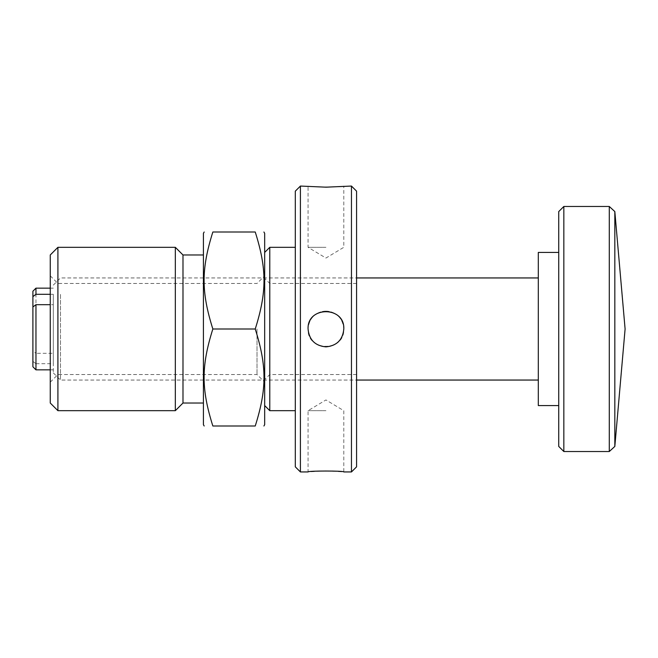 <?xml version="1.0" encoding="UTF-8"?>
<svg xmlns="http://www.w3.org/2000/svg" width="658" height="658" viewBox="0 0 658 658"><rect width="100%" height="100%" fill="white"/><g stroke="black" fill="none" stroke-linecap="round" stroke-linejoin="round"><path stroke-width="0.49" stroke-dasharray="3.29 2.47" d="M32.9 366.777L32.9 361.398L35.96 363.693L35.96 369.845M35.96 288.155L35.96 353.321L32.9 351.018L32.9 306.982L32.9 361.398M32.9 351.018L32.9 291.223M50.255 294.307L53.323 294.307L53.323 353.321L35.96 353.321M35.96 363.693L53.323 363.693L53.323 304.679L50.255 304.679M53.323 294.307L53.323 353.321M53.323 363.693L53.323 304.679M60.47 294.414L60.47 380.053L60.47 294.414M53.323 299.258L53.323 372.905L53.323 299.258M538.31 294.414L538.31 380.053L538.31 294.414M614.827 211.563L614.827 446.437M609.283 451.528L609.283 206.472M563.84 206.472L563.84 451.528M558.732 446.42L558.732 211.58M558.732 277.117L558.732 405.575L558.732 277.117M538.31 405.575L538.31 252.425M325.94 410.682L308.067 410.682L325.94 410.682M325.94 470.824L308.067 471.942L308.067 410.682L325.94 399.949L343.805 410.682L343.805 471.942L325.94 470.824M325.94 311.135A17.865 17.865 0 0 1 343.805 329A17.865 17.865 0 0 1 325.94 346.865A17.865 17.865 0 0 1 308.067 329A17.865 17.865 0 0 1 325.94 311.135C315.083 312.196 309.128 318.151 308.067 329C306.973 352.046 344.899 352.046 343.805 329C342.744 318.151 336.789 312.196 325.94 311.135A17.865 17.865 0 0 0 319.097 345.508A17.865 17.865 0 0 0 343.805 329A17.865 17.865 0 0 0 325.94 311.135M325.94 247.318L308.067 247.318L325.94 247.318M308.067 186.058C306.973 187.275 344.899 187.275 343.805 186.058L343.805 247.318L325.94 258.051L308.067 247.318L308.067 186.058M269.78 329L269.78 283.475L269.78 329M264.672 329L264.672 405.575L264.672 329M356.57 329L356.57 374.525L356.57 329M269.78 247.318L269.78 410.682M295.302 329L295.302 410.682L295.302 329M300.41 186.058L300.41 471.942M295.302 466.843L295.302 191.157M351.462 471.942L351.462 186.058M356.57 191.157L356.57 466.843M255.246 329C266.918 366.087 266.918 388.911 255.246 425.997L212.847 425.997C201.175 388.911 201.175 366.087 212.847 329L255.246 329C266.918 291.913 266.918 269.089 255.246 232.003L212.847 232.003C201.175 269.089 201.175 291.913 212.847 329M264.672 233.335L264.672 424.665M203.412 424.665L203.412 233.335M203.412 329L203.412 403.025L203.412 329M257.015 329L257.015 374.525L257.015 329M57.912 329L57.912 283.475L57.912 329M57.912 247.318L57.912 410.682M50.255 403.025L50.255 254.975M175.332 410.682L175.332 247.318M50.255 329L50.255 275.817L50.255 329M182.99 403.025L182.99 254.975M50.255 288.155L53.323 288.155M50.255 369.845L53.323 369.845M53.323 372.905L60.47 380.053L356.57 380.053M53.323 285.095L60.47 277.947L356.57 277.947M356.57 283.475L269.78 283.475L264.672 278.367M356.57 374.525L269.78 374.525L264.672 379.633M50.255 382.183L57.912 374.525L257.015 374.525L264.672 382.183M50.255 275.817L57.912 283.475L257.015 283.475L264.672 275.817"/><path stroke-width="0.99" d="M35.96 304.679L32.9 306.982L32.9 366.777L35.96 369.845L35.96 304.679L50.255 304.679M35.96 288.155L32.9 291.223L32.9 296.602L35.96 294.307L35.96 288.155L50.255 288.155M32.9 306.982L32.9 296.602M35.96 294.307L50.255 294.307M614.827 446.437L614.827 211.563L609.283 206.472L609.283 451.528L614.827 446.437L625.1 329L614.827 211.563M563.84 206.472L558.732 211.58L558.732 446.42L563.84 451.528L563.84 206.472L609.283 206.472M558.732 252.425L538.31 252.425L538.31 405.575L558.732 405.575M300.41 471.942L308.067 471.942C306.973 470.725 344.899 470.725 343.805 471.942L351.462 471.942L351.462 186.058L325.94 187.176L300.41 186.058L300.41 471.942L295.302 466.843L295.302 191.157L300.41 186.058M308.067 329L308.067 329C306.973 305.954 344.899 305.954 343.805 329C342.744 339.849 336.789 345.804 325.94 346.865C315.083 345.804 309.128 339.849 308.067 329M264.672 405.575L269.78 410.682L269.78 247.318L264.672 252.425M351.462 471.942L356.57 466.843L356.57 191.157L351.462 186.058M212.847 425.997C201.175 425.997 201.175 425.997 212.847 425.997C201.175 425.997 201.175 425.997 212.847 425.997C201.175 388.911 201.175 366.087 212.847 329C201.175 291.913 201.175 269.089 212.847 232.003C201.175 232.003 201.175 232.003 212.847 232.003C201.175 232.003 201.175 232.003 212.847 232.003L255.246 232.003C266.918 269.089 266.918 291.913 255.246 329C266.918 366.087 266.918 388.911 255.246 425.997C266.918 425.997 266.918 425.997 255.246 425.997C266.918 425.997 266.918 425.997 255.246 425.997L212.847 425.997M255.246 329L212.847 329M255.246 232.003C266.918 232.003 266.918 232.003 255.246 232.003C266.918 232.003 266.918 232.003 255.246 232.003M263.907 425.997L264.672 424.665L264.672 233.335L263.907 232.003M204.177 232.003L203.412 233.335L203.412 424.665L204.177 425.997M57.912 329L57.912 247.318L50.255 254.975L50.255 403.025L57.912 410.682L57.912 329M203.412 254.975L182.99 254.975L175.332 247.318L175.332 410.682L57.912 410.682M182.99 254.975L182.99 403.025L175.332 410.682M35.96 369.845L50.255 369.845M538.31 277.947L356.57 277.947M538.31 380.053L356.57 380.053M563.84 451.528L609.283 451.528M295.302 247.318L269.78 247.318M295.302 410.682L269.78 410.682M175.332 247.318L57.912 247.318M203.412 403.025L182.99 403.025"/></g></svg>
